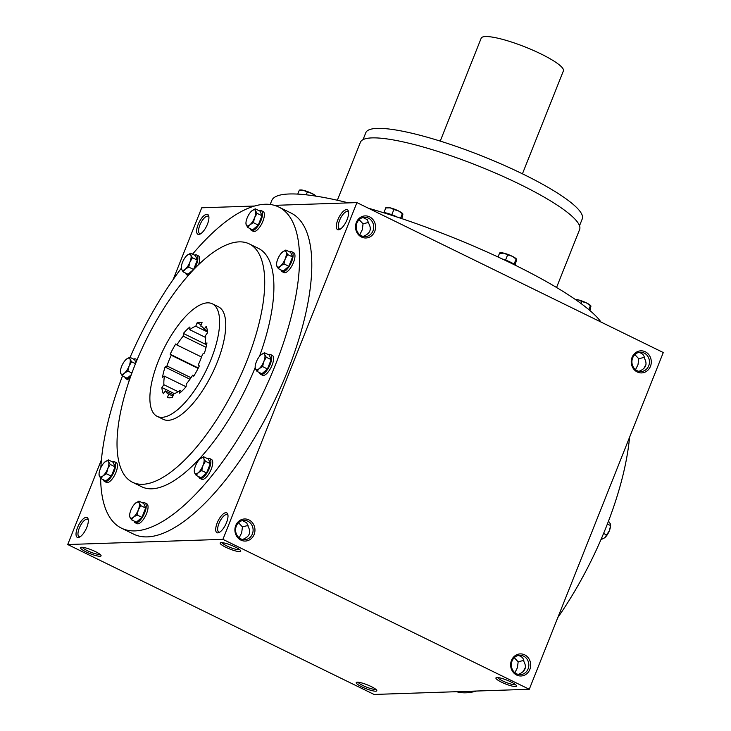 <?xml version="1.0" encoding="UTF-8"?>
<svg xmlns="http://www.w3.org/2000/svg" width="731" height="731" viewBox="0 0 731 731"><rect width="100%" height="100%" fill="white"/><g stroke="black" fill="none" stroke-linecap="round" stroke-linejoin="round"><path stroke-width="1.1" d="M161.962 417.328A62.674 23.785 116.1 0 1 157.202 416.368A62.674 23.785 116.1 0 1 163.388 349.628A62.674 23.785 116.1 0 1 212.292 303.785A62.674 23.785 116.1 0 1 208.737 364.888A62.674 23.785 116.1 0 1 161.962 417.328M195.762 326.236L197.123 322.828A41.292 15.671 116.1 0 1 202.085 322.663L200.733 326.072A37.601 14.273 116.1 0 1 201.272 326.3A37.601 14.273 116.1 0 1 204.113 329.224L206.133 326.437A41.292 15.671 116.1 0 1 207.622 332.642L205.603 335.428A37.601 14.273 116.1 0 1 205.064 343.999L206.974 342.894A41.292 15.671 116.1 0 1 204.424 353.091L202.514 354.197A37.601 14.273 116.1 0 1 198.247 364.915L199.325 365.92A41.292 15.671 116.1 0 1 193.715 376.218L192.637 375.213A37.601 14.273 116.1 0 1 186.286 383.976L186.113 386.708A41.292 15.671 116.1 0 1 179.57 393.177L179.744 390.445A37.601 14.273 116.1 0 1 173.731 393.918L172.379 397.326A41.292 15.671 116.1 0 1 167.408 397.49L168.77 394.082A37.601 14.273 116.1 0 1 168.221 393.854A37.601 14.273 116.1 0 1 165.389 390.93L163.369 393.717A41.292 15.671 116.1 0 1 161.871 387.512L163.89 384.725A37.601 14.273 116.1 0 1 164.438 376.154L162.52 377.26A41.292 15.671 116.1 0 1 165.069 367.063L166.979 365.957A37.601 14.273 116.1 0 1 171.246 355.239L170.168 354.233A41.292 15.671 116.1 0 1 175.787 343.935L176.856 344.941A37.601 14.273 116.1 0 1 183.207 336.169L183.38 333.446A41.292 15.671 116.1 0 1 189.923 326.976L189.749 329.708A37.601 14.273 116.1 0 1 195.762 326.236L207.567 332.011M476.493 691.033A178.793 67.846 116.1 0 1 465.939 692.805A178.793 67.846 116.1 0 1 456.537 691.7M629.574 437.229A178.793 67.846 116.1 0 1 557.817 617.558M192.536 254.169A178.793 67.846 116.1 0 1 278.657 206.974L290.911 212.977A178.793 67.846 116.1 0 1 280.759 387.293A178.793 67.846 116.1 0 1 147.324 536.892A178.793 67.846 116.1 0 1 133.727 534.169L121.474 528.166A178.793 67.846 116.1 0 1 100.631 478.193M278.657 206.974A178.793 67.846 116.1 0 1 268.505 381.299A178.793 67.846 116.1 0 1 135.071 530.898A178.793 67.846 116.1 0 1 121.474 528.166M100.851 467.621A178.793 67.846 116.1 0 1 122.497 375.972M130.072 357.377A178.793 67.846 116.1 0 1 181.279 268.314M255.128 367.73A132.713 50.357 116.1 0 1 151.82 488.801A132.713 50.357 116.1 0 1 141.732 486.782L132.539 482.277A132.713 50.357 116.1 0 1 145.643 340.938A132.713 50.357 116.1 0 1 249.207 243.871A132.713 50.357 116.1 0 1 241.678 373.258A132.713 50.357 116.1 0 1 142.636 484.306A132.713 50.357 116.1 0 1 132.539 482.277M249.207 243.871L258.399 248.366A132.713 50.357 116.1 0 1 259.487 356.362M212.292 303.785L218.423 306.782A62.674 23.785 116.1 0 1 214.868 367.885A62.674 23.785 116.1 0 1 168.093 420.325A62.674 23.785 116.1 0 1 163.333 419.366L157.202 416.368M173.183 279.498L201.729 207.787L254.507 206.023M274.463 205.356L356.92 202.606L663.282 352.534L529.271 689.278L374.08 694.45L67.718 544.531L222.918 539.35L529.271 689.278M81.607 547.272A11.056 2.019 -158.3 0 0 80.839 547.4A11.056 2.019 -158.3 0 0 90.05 553.65A11.056 2.019 -158.3 0 0 101.033 555.432A11.056 2.019 -158.3 0 0 92.609 550.324A11.056 2.019 -158.3 0 0 81.607 547.272M375.707 691.197A11.056 2.019 21.7 0 1 362.85 687.323A11.056 2.019 21.7 0 1 356.564 682.325A11.056 2.019 21.7 0 1 367.264 684.819A11.056 2.019 21.7 0 1 376.757 690.366A11.056 2.019 21.7 0 1 375.707 691.197M221.283 542.612A11.056 2.019 -158.3 0 0 220.515 542.74A11.056 2.019 -158.3 0 0 229.726 548.99A11.056 2.019 -158.3 0 0 240.709 550.781A11.056 2.019 -158.3 0 0 232.294 545.664A11.056 2.019 -158.3 0 0 221.283 542.612M515.392 686.537A11.056 2.019 21.7 0 1 502.526 682.663A11.056 2.019 21.7 0 1 496.239 677.674A11.056 2.019 21.7 0 1 506.948 680.159A11.056 2.019 21.7 0 1 516.433 685.705A11.056 2.019 21.7 0 1 515.392 686.537M101.426 459.826L67.718 544.531M248.951 519.915A11.056 10.033 -91.9 0 1 250.879 538.957A11.056 10.033 -91.9 0 1 234.962 531.172A11.056 10.033 -91.9 0 1 248.951 519.915M369.557 216.842A11.056 10.033 -91.9 0 1 371.485 235.885A11.056 10.033 -91.9 0 1 355.568 228.099A11.056 10.033 -91.9 0 1 369.557 216.842M516.634 675.042A11.056 10.033 88.1 0 0 530.624 663.785A11.056 10.033 88.1 0 0 514.706 655.999A11.056 10.033 88.1 0 0 516.634 675.042M637.24 371.969A11.056 10.033 88.1 0 0 651.23 360.712A11.056 10.033 88.1 0 0 635.312 352.927A11.056 10.033 88.1 0 0 637.24 371.969M356.92 202.606L222.918 539.35M346.485 209.605A11.056 4.194 -63.9 0 0 337.384 220.99A11.056 4.194 -63.9 0 0 339.577 229.525A11.056 4.194 -63.9 0 0 346.229 221.548A11.056 4.194 -63.9 0 0 348.44 211.405A11.056 4.194 -63.9 0 0 346.485 209.605M225.879 512.678A11.056 4.194 -63.9 0 0 216.778 524.054A11.056 4.194 -63.9 0 0 218.971 532.588A11.056 4.194 -63.9 0 0 225.623 524.62A11.056 4.194 -63.9 0 0 227.834 514.469A11.056 4.194 -63.9 0 0 225.879 512.678M206.809 214.265A11.056 4.194 -63.9 0 0 197.708 225.641A11.056 4.194 -63.9 0 0 199.901 234.176A11.056 4.194 -63.9 0 0 206.553 226.208A11.056 4.194 -63.9 0 0 208.764 216.056A11.056 4.194 -63.9 0 0 206.809 214.265M86.203 517.329A11.056 4.194 -63.9 0 0 77.102 528.714A11.056 4.194 -63.9 0 0 79.295 537.248A11.056 4.194 -63.9 0 0 85.947 529.281A11.056 4.194 -63.9 0 0 88.159 519.129A11.056 4.194 -63.9 0 0 86.203 517.329M637.167 370.718A9.658 8.763 88.1 0 0 640.996 371.549A9.658 8.763 88.1 0 0 649.43 361.598A9.658 8.763 88.1 0 0 640.356 352.232A9.658 8.763 88.1 0 0 632.068 360.027A9.658 8.763 88.1 0 0 637.167 370.718M638.985 371.357L639.57 371.056C645.902 368.36 647.556 364.193 644.541 358.574C644.276 355.175 642.339 353.137 638.739 352.452M635.513 369.667L637.989 364.687L638.784 358.766L634.864 354.617M516.552 673.79A9.658 8.763 88.1 0 0 520.39 674.622A9.658 8.763 88.1 0 0 528.824 664.671A9.658 8.763 88.1 0 0 519.75 655.305A9.658 8.763 88.1 0 0 511.462 663.099A9.658 8.763 88.1 0 0 516.552 673.79M363.261 236.433L363.846 236.122C370.178 233.427 371.832 229.269 368.817 223.64L367.291 219.675L363.015 217.527M359.14 219.684L363.069 223.832L368.662 222.37M644.386 357.295L638.784 358.766M82.365 547.291A9.658 1.764 -158.3 0 0 90.653 552.133A9.658 1.764 -158.3 0 0 100.001 554.308M375.716 689.242A9.658 1.764 21.7 0 1 375.058 689.351A9.658 1.764 21.7 0 1 365.454 686.683A9.658 1.764 21.7 0 1 358.089 682.224M222.041 542.64A9.658 1.764 -158.3 0 0 230.329 547.473A9.658 1.764 -158.3 0 0 239.677 549.648M242.409 520.6L246.676 522.747L248.211 526.713C251.226 532.342 249.573 536.499 243.24 539.195L242.655 539.496M518.38 674.43L518.964 674.128C525.287 671.423 526.95 667.266 523.935 661.637C523.67 658.247 521.733 656.21 518.133 655.524M515.401 684.582A9.658 1.764 21.7 0 1 514.734 684.691A9.658 1.764 21.7 0 1 505.13 682.023A9.658 1.764 21.7 0 1 497.765 677.564M205.658 337.494L189.749 329.708M556.556 287.475L579.628 229.488A117.965 21.574 -158.3 0 0 499.419 174.8A117.965 21.574 -158.3 0 0 371.988 137.894A117.965 21.574 -158.3 0 0 360.42 142.253L337.338 200.239M348.55 202.889A178.793 32.694 -158.3 0 0 289.275 193.98A178.793 32.694 -158.3 0 0 271.74 200.577L270.187 204.479M601.028 322.069A178.793 32.694 -158.3 0 0 368.314 208.189M579.519 225.778L582.278 218.843A116.494 21.3 -158.3 0 0 503.074 164.84A116.494 21.3 -158.3 0 0 377.233 128.391A116.494 21.3 -158.3 0 0 365.811 132.695L363.042 139.639M207.421 330.851L204.113 329.224M201.793 326.593L200.733 326.072M206.041 347.344L183.207 336.169M201.546 357.02L176.856 344.941M191.01 377.717L166.979 365.957M198.11 368.387L171.246 355.239M198.302 368.004L170.168 354.233M206.608 344.813L183.38 333.446M189.95 379.234L165.069 367.063M186.076 386.745L164.438 376.154M178.081 391.67L163.89 384.725M174.435 393.662L161.871 387.512M172.863 396.092L168.77 394.082M173.366 394.831L165.389 390.93M206.617 344.767L205.064 343.999M181.644 391.377L179.744 390.445M193.934 375.853L192.637 375.213M201.217 324.838L197.123 322.828M348.586 212.328A9.658 3.664 -63.9 0 0 347.874 211.597A9.658 3.664 -63.9 0 0 347.134 211.451A9.658 3.664 -63.9 0 0 339.924 219.528A9.658 3.664 -63.9 0 0 339.376 228.949A9.658 3.664 -63.9 0 0 340.39 229.068M227.981 515.401A9.658 3.664 -63.9 0 0 227.268 514.661A9.658 3.664 -63.9 0 0 226.528 514.514A9.658 3.664 -63.9 0 0 219.318 522.601A9.658 3.664 -63.9 0 0 218.77 532.022A9.658 3.664 -63.9 0 0 219.784 532.141M238.534 522.756L242.454 526.905L241.659 532.835L239.183 537.806M242.454 526.905L248.056 525.443M645.976 364.641A9.658 3.664 -63.9 0 0 643.874 368.515M525.37 667.705A9.658 3.664 -63.9 0 0 523.268 671.588M208.911 216.988A9.658 3.664 -63.9 0 0 208.189 216.248A9.658 3.664 -63.9 0 0 207.458 216.102A9.658 3.664 -63.9 0 0 200.248 224.189A9.658 3.664 -63.9 0 0 199.7 233.609A9.658 3.664 -63.9 0 0 200.714 233.728M88.305 520.052A9.658 3.664 -63.9 0 0 87.583 519.321A9.658 3.664 -63.9 0 0 86.852 519.174A9.658 3.664 -63.9 0 0 79.642 527.261A9.658 3.664 -63.9 0 0 79.094 536.682A9.658 3.664 -63.9 0 0 80.108 536.801M247.855 521.203A9.658 8.763 -91.9 0 1 252.953 531.894A9.658 8.763 -91.9 0 1 244.666 539.688A9.658 8.763 -91.9 0 1 235.583 530.322A9.658 8.763 -91.9 0 1 244.026 520.371A9.658 8.763 -91.9 0 1 247.855 521.203M363.069 223.832L362.265 229.762L359.789 234.733M368.461 218.14A9.658 8.763 -91.9 0 1 373.559 228.83A9.658 8.763 -91.9 0 1 365.272 236.616A9.658 8.763 -91.9 0 1 356.189 227.259A9.658 8.763 -91.9 0 1 364.632 217.308A9.658 8.763 -91.9 0 1 368.461 218.14M514.907 672.73L517.384 667.759L518.178 661.829L514.258 657.69M523.771 660.367L518.178 661.829M440.226 141.101L481.19 38.186A44.235 8.087 21.7 0 1 525.278 47.022A44.235 8.087 21.7 0 1 563.391 70.898L522.437 173.814M306.216 194.811L307.312 192.061L303.612 190.362L299.893 190.489M297.755 194.099L299.344 190.106M299.454 190.078L300.532 189.959A8.845 1.617 21.7 0 1 303.612 190.362A8.845 1.617 21.7 0 1 311.845 193.413A8.845 1.617 21.7 0 1 316.094 196.146M315.801 196.219L311.845 193.413L307.312 192.061M391.816 214.722L393.881 209.532L390.19 207.832L386.461 207.951M383.912 212.602L385.913 207.577M386.032 207.549L387.101 207.43A8.845 1.617 21.7 0 1 390.19 207.832A8.845 1.617 21.7 0 1 398.413 210.884A8.845 1.617 21.7 0 1 402.662 213.626A8.845 1.617 21.7 0 1 402.754 213.726M383.053 212.575A11.056 2.019 21.7 0 1 397.472 217.18M401.803 218.624L402.918 214.064L398.413 210.884L393.881 209.532M402.918 214.064L402.37 213.68L400.57 218.213M505.56 260.072L507.625 254.881L503.933 253.182L500.205 253.31M498.039 256.983L499.657 252.926M499.776 252.899L500.845 252.78A8.845 1.617 21.7 0 1 503.933 253.182A8.845 1.617 21.7 0 1 512.157 256.234A8.845 1.617 21.7 0 1 516.406 258.975A8.845 1.617 21.7 0 1 516.497 259.085M502.27 258.966A11.056 2.019 21.7 0 1 515.821 265.499M515.172 264.924L516.662 259.414L512.157 256.234L507.625 254.881M516.662 259.414L516.113 259.03L514.085 264.147M581.108 303.584L581.913 301.547L578.221 299.847L575.425 299.527M575.279 299.436A8.845 1.617 21.7 0 1 578.221 299.847A8.845 1.617 21.7 0 1 586.445 302.899A8.845 1.617 21.7 0 1 590.703 305.64A8.845 1.617 21.7 0 1 590.785 305.75M589.89 310.511L590.959 306.079L586.445 302.899L581.913 301.547M590.959 306.079L590.41 305.704L588.839 309.633M607.324 524.136L610.595 525.507L610.522 526.293A8.845 3.353 116.1 0 1 609.371 530.715A8.845 3.353 116.1 0 1 605.049 537.477A8.845 3.353 116.1 0 1 605.021 537.504M600.928 539.679L604.72 537.778L609.371 530.715L610.568 525.726L610.294 523.78L608.503 521.084M603.568 533.456L606.849 535.055M126.006 359.533L129.725 357.212L130.008 359.159A8.845 3.353 -63.9 0 0 126.28 359.286A8.845 3.353 -63.9 0 0 125.951 359.579A8.845 3.353 -63.9 0 0 121.629 366.341A8.845 3.353 -63.9 0 0 120.478 370.763A8.845 3.353 -63.9 0 0 120.706 373.285A8.845 3.353 -63.9 0 0 124.434 373.157A8.845 3.353 -63.9 0 0 129.085 366.094A8.845 3.353 -63.9 0 0 130.008 359.159L131.598 361.754L129.085 366.094L127.879 371.083L124.434 373.157L122.305 375.871L120.706 373.285L120.432 371.33M135.884 362.75L134.586 359.588L129.725 357.212M124.873 377.132A11.056 4.194 -63.9 0 0 126.015 378.85L127.852 379.755A11.056 4.194 -63.9 0 0 128.693 379.919A11.056 4.194 -63.9 0 0 129.524 379.755M126.015 378.85A11.056 4.194 -63.9 0 0 126.856 379.024A11.056 4.194 -63.9 0 0 130.547 376.812M136.816 360.484A11.056 4.194 -63.9 0 0 135.738 358.985A11.056 4.194 -63.9 0 0 133.672 359.14M122.305 375.871L127.157 378.256L131.297 374.701M135.509 363.672L131.598 361.754M131.9 373.048L127.879 371.083M186.862 255.53L190.581 253.209L190.855 255.156A8.845 3.353 -63.9 0 0 187.136 255.283A8.845 3.353 -63.9 0 0 186.807 255.576A8.845 3.353 -63.9 0 0 182.485 262.347A8.845 3.353 -63.9 0 0 181.334 266.769A8.845 3.353 -63.9 0 0 181.562 269.282A8.845 3.353 -63.9 0 0 185.29 269.154A8.845 3.353 -63.9 0 0 189.932 262.1A8.845 3.353 -63.9 0 0 190.855 255.156L192.445 257.751L189.932 262.1L188.735 267.08L185.29 269.154L183.152 271.877L181.562 269.282L181.288 267.336M183.152 271.877L188.013 274.253L193.596 269.465L197.306 260.126L195.442 255.585L190.581 253.209M198.631 264.567A11.056 4.194 -63.9 0 0 198.421 255.887L196.584 254.982A11.056 4.194 -63.9 0 0 194.528 255.146M185.72 273.129A11.056 4.194 -63.9 0 0 186.862 274.856A11.056 4.194 -63.9 0 0 187.703 275.02A11.056 4.194 -63.9 0 0 188.927 274.692M194.4 268.789A11.056 4.194 -63.9 0 0 196.584 254.982M197.306 260.126L192.445 257.751M193.596 269.465L188.735 267.08M251.519 211.14L255.247 208.819L255.521 210.766A8.845 3.353 -63.9 0 0 251.793 210.893A8.845 3.353 -63.9 0 0 251.464 211.186A8.845 3.353 -63.9 0 0 247.151 217.948A8.845 3.353 -63.9 0 0 245.991 222.37A8.845 3.353 -63.9 0 0 246.228 224.892A8.845 3.353 -63.9 0 0 249.947 224.764A8.845 3.353 -63.9 0 0 254.598 217.701A8.845 3.353 -63.9 0 0 255.521 210.766L257.111 213.361L254.598 217.701L253.401 222.69L249.947 224.764L247.818 227.478L246.228 224.892L245.945 222.937M247.818 227.478L252.67 229.854L258.253 225.066L261.972 215.736L260.099 211.195L255.247 208.819M250.386 228.739A11.056 4.194 -63.9 0 0 251.528 230.457L253.365 231.361A11.056 4.194 -63.9 0 0 254.205 231.526A11.056 4.194 -63.9 0 0 262.456 222.279A11.056 4.194 -63.9 0 0 263.087 211.487L261.25 210.592A11.056 4.194 -63.9 0 0 259.185 210.747M251.528 230.457A11.056 4.194 -63.9 0 0 252.369 230.63A11.056 4.194 -63.9 0 0 260.62 221.374A11.056 4.194 -63.9 0 0 261.25 210.592M261.972 215.736L257.111 213.361M258.253 225.066L253.401 222.69M282.111 252.35L285.839 250.029L286.113 251.985A8.845 3.353 -63.9 0 0 282.385 252.104A8.845 3.353 -63.9 0 0 282.056 252.405A8.845 3.353 -63.9 0 0 277.743 259.167A8.845 3.353 -63.9 0 0 276.583 263.589A8.845 3.353 -63.9 0 0 276.821 266.102A8.845 3.353 -63.9 0 0 280.54 265.983A8.845 3.353 -63.9 0 0 285.191 258.92A8.845 3.353 -63.9 0 0 286.113 251.985L287.703 254.58L285.191 258.92L283.993 263.909L280.54 265.983L278.41 268.697L276.821 266.102L276.537 264.156M278.41 268.697L283.262 271.073L288.846 266.285L292.564 256.956L290.691 252.414L285.839 250.029M280.978 269.958A11.056 4.194 -63.9 0 0 282.12 271.676L283.957 272.581A11.056 4.194 -63.9 0 0 284.798 272.745A11.056 4.194 -63.9 0 0 293.049 263.489A11.056 4.194 -63.9 0 0 293.679 252.707L291.843 251.811A11.056 4.194 -63.9 0 0 289.787 251.967M282.12 271.676A11.056 4.194 -63.9 0 0 282.961 271.85A11.056 4.194 -63.9 0 0 291.212 262.593A11.056 4.194 -63.9 0 0 291.843 251.811M292.564 256.956L287.703 254.58M288.846 266.285L283.993 263.909M260.72 355.038L264.439 352.717L264.713 354.663A8.845 3.353 -63.9 0 0 260.994 354.791A8.845 3.353 -63.9 0 0 260.665 355.083A8.845 3.353 -63.9 0 0 256.343 361.854A8.845 3.353 -63.9 0 0 255.192 366.277A8.845 3.353 -63.9 0 0 255.421 368.789A8.845 3.353 -63.9 0 0 259.149 368.662A8.845 3.353 -63.9 0 0 263.79 361.607A8.845 3.353 -63.9 0 0 264.713 354.663L266.303 357.258L263.79 361.607L262.593 366.587L259.149 368.662L257.01 371.385L255.421 368.789L255.146 366.843M257.01 371.385L261.872 373.76L267.455 368.972L271.164 359.634L269.3 355.092L264.439 352.717M259.578 372.636A11.056 4.194 -63.9 0 0 260.72 374.363L262.557 375.259A11.056 4.194 -63.9 0 0 263.398 375.432A11.056 4.194 -63.9 0 0 271.658 366.176A11.056 4.194 -63.9 0 0 272.279 355.394L270.443 354.489A11.056 4.194 -63.9 0 0 268.387 354.645M260.72 374.363A11.056 4.194 -63.9 0 0 261.561 374.528A11.056 4.194 -63.9 0 0 269.812 365.272A11.056 4.194 -63.9 0 0 270.443 354.489M271.164 359.634L266.303 357.258M267.455 368.972L262.593 366.587M199.865 459.041L203.583 456.72L203.867 458.666A8.845 3.353 -63.9 0 0 200.139 458.794A8.845 3.353 -63.9 0 0 199.81 459.086A8.845 3.353 -63.9 0 0 195.488 465.848A8.845 3.353 -63.9 0 0 194.336 470.271A8.845 3.353 -63.9 0 0 194.565 472.793A8.845 3.353 -63.9 0 0 198.293 472.665A8.845 3.353 -63.9 0 0 202.944 465.601A8.845 3.353 -63.9 0 0 203.867 458.666L205.457 461.261L202.944 465.601L201.738 470.59L198.293 472.665L196.155 475.378L194.565 472.793L194.291 470.837M196.155 475.378L201.016 477.763L206.599 472.966L210.309 463.637L208.445 459.095L203.583 456.72M198.731 476.639A11.056 4.194 -63.9 0 0 199.874 478.357L201.71 479.262A11.056 4.194 -63.9 0 0 202.551 479.426A11.056 4.194 -63.9 0 0 210.802 470.179A11.056 4.194 -63.9 0 0 211.433 459.397L209.596 458.492A11.056 4.194 -63.9 0 0 207.531 458.648M199.874 478.357A11.056 4.194 -63.9 0 0 200.714 478.531A11.056 4.194 -63.9 0 0 208.965 469.275A11.056 4.194 -63.9 0 0 209.596 458.492M210.309 463.637L205.457 461.261M206.599 472.966L201.738 470.59M135.198 503.431L138.927 501.11L139.201 503.065A8.845 3.353 -63.9 0 0 135.473 503.184A8.845 3.353 -63.9 0 0 135.153 503.476A8.845 3.353 -63.9 0 0 130.831 510.247A8.845 3.353 -63.9 0 0 129.679 514.67A8.845 3.353 -63.9 0 0 129.908 517.183A8.845 3.353 -63.9 0 0 133.627 517.055A8.845 3.353 -63.9 0 0 138.278 510A8.845 3.353 -63.9 0 0 139.201 503.065L140.791 505.651L138.278 510L137.081 514.99L133.627 517.055L131.498 519.778L129.908 517.183L129.634 515.236M131.498 519.778L136.359 522.153L141.933 517.365L145.652 508.027L143.779 503.485L138.927 501.11M134.065 521.029A11.056 4.194 -63.9 0 0 135.208 522.756L137.044 523.652A11.056 4.194 -63.9 0 0 137.885 523.825A11.056 4.194 -63.9 0 0 146.136 514.569A11.056 4.194 -63.9 0 0 146.767 503.787L144.93 502.891A11.056 4.194 -63.9 0 0 142.874 503.047M135.208 522.756A11.056 4.194 -63.9 0 0 136.048 522.921A11.056 4.194 -63.9 0 0 144.299 513.674A11.056 4.194 -63.9 0 0 144.93 502.891M145.652 508.027L140.791 505.651M141.933 517.365L137.081 514.99M104.606 462.211L108.334 459.89L108.608 461.846A8.845 3.353 -63.9 0 0 104.88 461.965A8.845 3.353 -63.9 0 0 104.56 462.266A8.845 3.353 -63.9 0 0 100.238 469.028A8.845 3.353 -63.9 0 0 99.078 473.45A8.845 3.353 -63.9 0 0 99.315 475.963A8.845 3.353 -63.9 0 0 103.034 475.844A8.845 3.353 -63.9 0 0 107.685 468.781A8.845 3.353 -63.9 0 0 108.608 461.846L110.198 464.432L107.685 468.781L106.488 473.77L103.034 475.844L100.905 478.558L99.315 475.963L99.032 474.017M100.905 478.558L105.757 480.934L111.34 476.146L115.059 466.817L113.186 462.275L108.334 459.89M103.473 479.819A11.056 4.194 -63.9 0 0 104.615 481.537L106.452 482.433A11.056 4.194 -63.9 0 0 107.293 482.606A11.056 4.194 -63.9 0 0 115.544 473.35A11.056 4.194 -63.9 0 0 116.174 462.568L114.338 461.672A11.056 4.194 -63.9 0 0 112.282 461.828M104.615 481.537A11.056 4.194 -63.9 0 0 105.456 481.702A11.056 4.194 -63.9 0 0 113.707 472.454A11.056 4.194 -63.9 0 0 114.338 461.672M115.059 466.817L110.198 464.432M111.34 476.146L106.488 473.77M135.738 358.985L137.154 359.679M120.478 370.763L120.405 371.558M186.862 274.856L188.205 275.514M181.334 266.769L181.251 267.555M245.991 222.37L245.918 223.165M276.583 263.589L276.51 264.375M255.192 366.277L255.11 367.063M194.336 470.271L194.263 471.066M129.679 514.67L129.597 515.456M99.078 473.45L99.005 474.236"/></g></svg>
